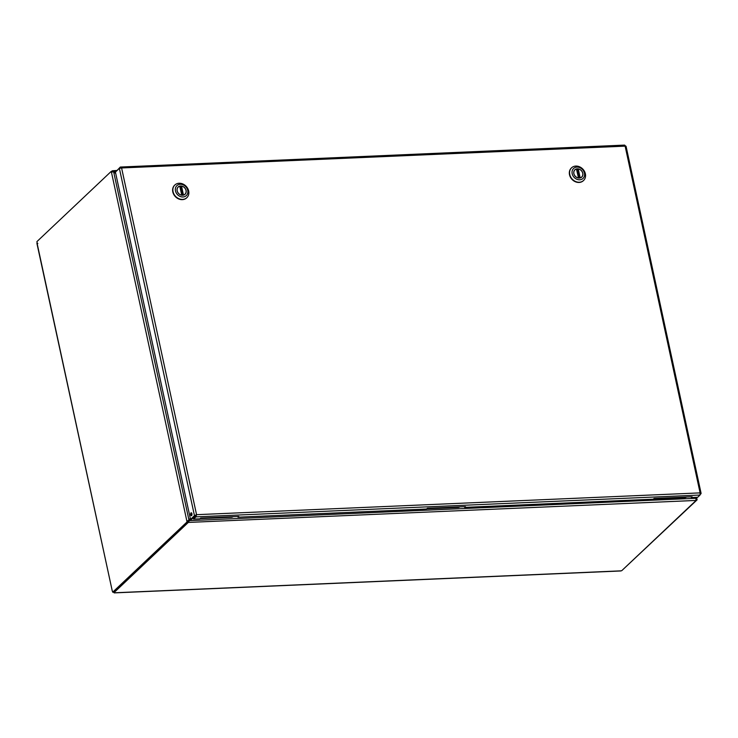 <?xml version="1.0" encoding="UTF-8"?>
<svg xmlns="http://www.w3.org/2000/svg" width="738" height="738" viewBox="0 0 738 738"><rect width="100%" height="100%" fill="white"/><g stroke="black" fill="none" stroke-linecap="round" stroke-linejoin="round"><path stroke-width="1.11" d="M193.568 519.1L195.939 516.868L196.557 514.681L193.338 518.021L193.568 519.1L199.906 518.832L200.699 518.085L238.761 516.434L237.977 517.181L426.592 509.017L427.376 508.27L465.447 506.619L464.663 507.366L464.506 506.655M237.977 517.181L237.821 516.48M464.663 507.366L653.278 499.192L654.062 498.454L692.133 496.803L691.349 497.55L697.678 497.274L700.048 495.041L195.939 516.868L195.708 515.779M691.349 497.55L691.192 496.84M191.603 515.622A1.485 0.664 87.5 0 1 191.373 515.733A1.485 0.664 87.5 0 1 190.644 514.275A1.485 0.664 87.5 0 1 191.243 512.762A1.485 0.664 87.5 0 1 191.945 513.943A1.485 0.664 87.5 0 1 191.603 515.622M191.788 513.316A1.485 0.664 -92.5 0 0 191.871 515.133M700.251 494.432L700.98 493.74L700.094 492.883L700.048 495.041M196.557 514.681L700.094 492.883L625.123 146.142L121.595 167.95L196.557 514.681L194.463 515.668L190.515 519.404L115.423 172.074L119.371 168.347L121.595 167.95L120.303 167.046L624.606 145.1L625.889 146.41M700.27 493.768L701.1 493.362L626.045 146.216M695.952 497.347L697.216 497.292M120.515 167.996L120.303 167.046L116.438 171.124M196.087 515.124L191.566 519.358L190.515 519.404M195.515 515.631L194.463 515.668L119.371 168.347M174.74 185.109A8.727 7.297 46.6 0 0 174.611 185.22A8.727 7.297 46.6 0 0 175.303 196.576A8.727 7.297 46.6 0 0 186.603 197.913A8.727 7.297 46.6 0 0 186.723 197.793M188.67 190.994A8.727 7.297 -133.4 0 1 186.852 197.673A8.727 7.297 -133.4 0 1 178.864 198.679A8.727 7.297 -133.4 0 1 173.052 191.668A8.727 7.297 -133.4 0 1 174.86 184.989A8.727 7.297 -133.4 0 1 182.858 183.983A8.727 7.297 -133.4 0 1 188.67 190.994M175.469 190.893A6.854 5.729 -133.4 0 1 183.485 184.998A6.854 5.729 -133.4 0 1 185.856 195.985A6.854 5.729 -133.4 0 1 175.469 190.893M186.096 190.432A5.018 4.197 46.6 0 0 182.747 186.4A5.018 4.197 46.6 0 0 178.153 186.982A5.018 4.197 46.6 0 0 178.559 193.504A5.018 4.197 46.6 0 0 185.053 194.278A5.018 4.197 46.6 0 0 186.096 190.432M181.806 195.256L179.749 186.207A4.926 4.114 46.6 0 0 178.218 187.046A4.926 4.114 46.6 0 0 177.498 191.769A4.926 4.114 46.6 0 0 181.677 195.127L181.806 195.256M180.303 187.037L181.53 186.124L183.458 195.053A4.926 4.114 46.6 0 0 184.989 194.205A4.926 4.114 46.6 0 0 185.708 189.482A4.926 4.114 46.6 0 0 181.53 186.124M180.496 187.922L181.963 194.721M115.663 173.19L112.342 170.773L116.687 170.469M113.615 171.825L115.958 171.567M190.266 518.251L188.956 520.078L186.898 521.231L111.41 172.065L113.661 171.834L115.737 173.513M187.95 521.185L188.098 521.886L187.046 521.932L186.898 521.231L187.95 521.185L188.956 520.078L113.661 171.834M190.303 518.417L188.135 521.332L188.374 522.421L190.339 518.574M694.809 497.394L695.906 498.288L696.017 500.438L188.374 522.421L188.135 521.332M112.573 171.853L112.342 170.773L111.659 171.345M188.679 520.677L695.906 498.288M696.801 497.477L696.958 499.137L695.122 497.384M695.879 498.261L695.869 497.357M622.346 570.114L697.106 499.847L696.958 499.137L695.906 499.183M111.41 172.065L111.253 171.364L112.388 171.733M697.106 499.847L696.257 499.884M112.48 171.733L112.268 170.773M696.091 500.438L621.756 570.668L620.649 570.972L114.242 592.9M187.046 521.932L112.693 592.18L113.744 592.134L188.098 521.886M111.253 171.364L36.9 241.621A1.107 0.489 87.5 0 1 37.011 242.922L37.841 243.485M113.126 591.701L112.305 591.138A1.107 0.489 87.5 0 1 112.693 592.18M36.918 243.402L112.305 591.138L37.011 242.922M113.827 592.06L114.224 592.9M113.956 592.66L188.301 522.421M621.073 570.843L114.335 592.789L113.338 591.876M653.481 498.999L684.919 497.643A1.983 1.651 46.6 0 0 685.537 497.486M200.118 518.63L231.529 517.273A1.983 1.651 46.6 0 0 232.156 517.117M686.432 497.089L686.488 497.043A1.983 1.651 -133.4 0 1 685.473 497.486L653.628 498.87M685.473 497.486L653.997 498.51M233.051 516.729L233.097 516.683A1.983 1.651 -133.4 0 1 232.083 517.117L200.256 518.5M232.083 517.117L200.625 518.15M571.452 167.932A8.727 7.297 46.6 0 0 571.332 168.043A8.727 7.297 46.6 0 0 572.015 179.399A8.727 7.297 46.6 0 0 583.315 180.727A8.727 7.297 46.6 0 0 583.435 180.616M585.382 173.817A8.727 7.297 -133.4 0 1 583.564 180.496A8.727 7.297 -133.4 0 1 575.575 181.502A8.727 7.297 -133.4 0 1 569.764 174.491A8.727 7.297 -133.4 0 1 571.572 167.812A8.727 7.297 -133.4 0 1 579.57 166.806A8.727 7.297 -133.4 0 1 585.382 173.817M572.181 173.716A6.854 5.729 -133.4 0 1 580.197 167.821A6.854 5.729 -133.4 0 1 582.568 178.808A6.854 5.729 -133.4 0 1 572.181 173.716M582.808 173.255A5.018 4.197 46.6 0 0 579.468 169.223A5.018 4.197 46.6 0 0 574.865 169.795A5.018 4.197 46.6 0 0 575.271 176.327A5.018 4.197 46.6 0 0 581.765 177.092A5.018 4.197 46.6 0 0 582.808 173.255M578.518 178.07L576.461 169.02A4.926 4.114 46.6 0 0 574.93 169.869A4.926 4.114 46.6 0 0 574.21 174.592A4.926 4.114 46.6 0 0 578.389 177.95L578.518 178.07M577.015 169.851L578.241 168.947L580.169 177.867A4.926 4.114 46.6 0 0 581.701 177.028A4.926 4.114 46.6 0 0 582.42 172.305A4.926 4.114 46.6 0 0 578.241 168.947M577.208 170.746L578.675 177.535M459.746 506.914L459.792 506.868A1.983 1.651 -133.4 0 1 458.778 507.301L426.942 508.685M458.778 507.301L427.311 508.325M426.804 508.814L458.224 507.458A1.983 1.651 46.6 0 0 458.851 507.301M181.197 186.188L183.144 195.192M181.788 195.164L179.86 186.244M577.909 169.011L579.856 178.015M578.5 177.987L576.572 169.067M181.723 194.74L182.969 194.389M180.672 186.686L179.98 186.659M184.399 194.758L184.989 194.205M177.637 187.6L178.218 187.046M181.825 195.21L179.878 186.207M578.435 177.563L579.681 177.203M577.384 169.509L576.692 169.482M581.11 177.581L581.701 177.028M574.349 170.423L574.93 169.869M578.537 178.024L576.59 169.03"/></g></svg>
